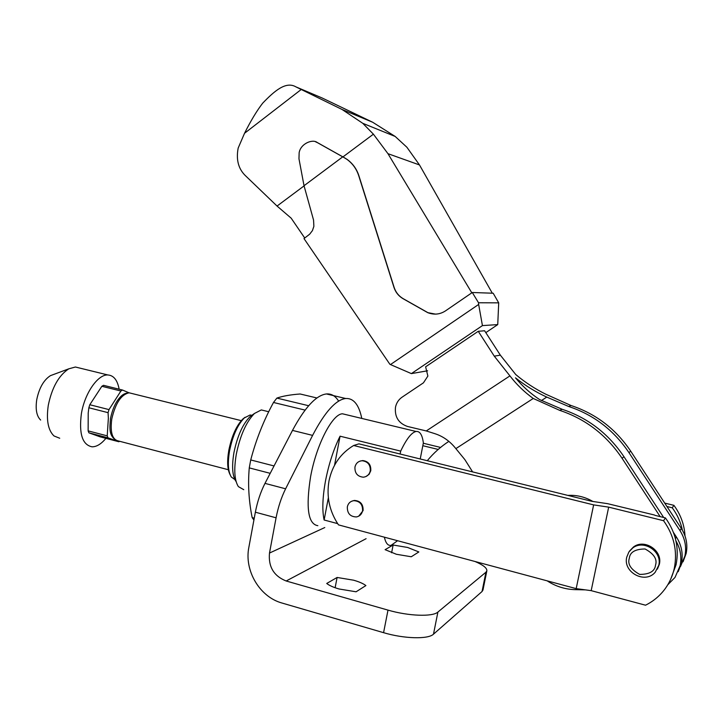<?xml version="1.0" encoding="UTF-8"?>
<svg xmlns="http://www.w3.org/2000/svg" width="723" height="723" viewBox="0 0 723 723"><rect width="100%" height="100%" fill="white"/><g stroke="black" fill="none" stroke-linecap="round" stroke-linejoin="round"><path stroke-width="1.08" d="M685.015 535.996C684.401 524.808 680.695 514.586 673.899 505.332L664.708 503.1M666.94 506.498L672.245 507.79L673.899 505.332M672.245 507.79C677.288 514.604 680.677 522.096 682.404 530.248M670.619 579.385L676.068 564.771C679.295 547.989 675.752 532.372 665.44 517.921L654.921 515.327M576.186 588.63L338.472 524.871C329.462 511.315 326.308 496.665 329.001 480.894C332.264 465.269 340.479 453.466 353.646 445.495L593.637 504.889L576.186 588.63L591.179 590.646L608.676 507.139L663.569 520.705L665.44 517.921M663.569 520.705C674.017 535.345 677.605 551.17 674.333 568.17C672.706 575.635 669.697 582.422 665.296 588.54C660.072 595.68 653.484 601.238 645.54 605.205L591.179 590.646M270.212 473.33L249.263 467.889L250.727 459.945L274.044 465.946M346.19 414.686L342.476 413.791C332.408 413.863 316.385 444.627 310.583 476.728C305.702 507.844 308.125 524.157 317.849 525.675M328.359 497.758L324.13 520C322.033 510.456 322.512 497.316 325.558 480.596C328.875 463.759 333.71 448.965 340.063 436.195L400.696 451.116C406.453 438.978 411.586 432.426 416.077 431.477C419.891 431.044 422.322 434.866 423.362 442.955L422.819 445.702L438.192 449.444M245.07 417.279L242.865 418.979C236.439 425.558 231.758 435.978 228.82 450.248C226.959 461.238 227.356 469.335 230.013 474.523M234.848 479.548L231.306 477.017C228.097 471.812 227.519 463.063 229.58 450.772C232.661 435.788 237.569 424.844 244.302 417.948L250.068 415.002L251.911 415.282M354.957 467.04C355.96 463.145 358.382 461.048 362.241 460.75C367.908 461.545 370.583 464.934 370.266 470.908C369.308 474.677 366.986 476.764 363.289 477.189C357.451 476.556 354.677 473.176 354.957 467.04M365.829 476.593L369.064 474.369L370.782 470.718C371.107 464.744 368.432 461.364 362.765 460.56L360.162 461.066M347.338 506.823C348.197 503.289 350.357 501.229 353.8 500.668C359.864 501.066 362.792 504.455 362.575 510.836C361.744 514.252 359.692 516.285 356.403 516.945C350.176 516.737 347.157 513.357 347.338 506.823M358.671 516.213L363.1 510.592C363.317 504.211 360.397 500.831 354.333 500.433L351.993 501.102M657.406 569.109L659.34 564.311C662.964 550.619 644.365 538.364 633.393 547.058L629.652 550.917M305.079 410.104L273.493 402.476C263.597 420.65 256.014 439.801 250.727 459.945M273.493 402.476L276.873 398.093L308.649 405.73M316.936 397.984L300.135 393.99C290.348 394.731 282.594 396.096 276.873 398.093M253.375 414.243L250.013 416.638C242.702 424.139 237.352 436.105 233.954 452.535C231.694 466.019 232.318 475.571 235.806 481.202M243.759 489.679L238.364 486.615C234.433 480.28 233.746 469.471 236.313 454.171C240.172 435.508 246.218 421.943 254.46 413.466L261.31 409.932L264.446 410.7M253.909 520.063L252.164 517.605L254.261 518.174M249.263 467.889C247.817 484.256 248.784 500.822 252.164 517.605M593.637 504.889L608.676 507.139M654.469 515.011L607.663 503.687L591.766 501.301L358.942 443.859L353.646 445.495M340.063 436.195L334.541 465.26M337.632 523.624L324.13 520M400.126 454.017L400.696 451.116M397.578 540.723L390.998 545.413C387.88 545.811 385.675 543.063 384.374 537.18M420.226 458.978L422.819 445.702M440.569 447.429L423.307 443.235M678.219 571.685L681.455 563.009C683.253 553.854 681.572 545.178 676.394 536.972L675.427 538.671M667.763 584.808L675.011 577.424L680.126 565.693C681.852 557.099 680.46 548.838 675.969 540.921M478.255 331.297L425.621 366.814L427.871 376.077L423.434 382.838L402.042 397.198C398.572 399.62 396.385 402.964 395.49 407.23C394.55 416.918 398.563 423.326 407.528 426.462L426.263 430.944L509.932 375.888L494.279 356.159L500.343 355.156L484.609 330.773L478.255 331.297L494.279 356.159M683.054 561.789L686.154 553.475C687.889 544.654 686.263 536.294 681.274 528.405L630.709 451.152C615.734 428.956 595.842 413.737 571.034 405.513L568.712 406.498C593.746 414.812 613.827 430.185 628.947 452.607L680 530.646C685.043 538.617 686.678 547.058 684.925 555.969L680.47 566.561M500.343 355.156L515.716 374.505C524.952 382.286 534.957 388.847 545.748 394.189L571.034 405.513M568.712 406.498L546.769 397.09L541.419 400.551M546.769 397.09C535.58 391.956 525.151 385.54 515.49 377.831C522.413 386.245 530.465 393.502 539.656 399.611L562.16 409.281L559.665 410.348L533.249 398.463L455.87 448.631L464.835 459.575L472.616 471.902M455.87 448.631C450.049 441.292 443.054 436.303 434.894 433.683L426.263 430.944M660.153 516.62L622.069 458.274L623.967 456.71C608.441 433.646 587.844 417.84 562.16 409.281M623.967 456.71L663.669 517.487M673.42 532.417L676.394 536.972M533.249 398.463C524.32 392.038 516.556 384.509 509.932 375.888M547.157 580.84C555.716 586.407 565.015 589.335 575.056 589.643L585.395 589.869M622.069 458.274C606.389 434.975 585.594 418.997 559.665 410.348M567.826 495.391C576.665 494.884 585.024 496.909 592.914 501.473M448.856 441.364C440.669 446.724 433.475 453.176 427.275 460.714M105.901 438.355C101.238 444.021 96.62 446.841 92.065 446.814C82.413 444.889 78.852 433.881 81.365 413.791C84.663 393.231 97.948 374.207 107.881 374.966C113.71 375.4 117.46 380.144 119.141 389.2M79.25 367.953L75.409 367.013L68.784 368.829C58.789 375.373 51.957 387.528 48.287 405.287C46.155 420.027 48.061 430.257 54.008 435.96L59.729 438.246M53.43 374.541L50.42 375.662C43.687 380.027 39.132 388.043 36.737 399.711C35.337 409.399 36.638 416.177 40.651 420.054M129.01 392.806L122.521 390.04L120.895 391.016L109.001 409.607L108.07 412.661L108.36 418.256L107.221 435.861L107.962 437.813L118.87 441.744L119.62 441.283M108.07 412.661L88.866 407.763L88.206 413.086L88.134 430.872L107.221 435.861M88.866 407.763L89.797 404.735L109.001 409.607M120.895 391.016L101.853 386.29L89.797 404.735M101.853 386.29L103.516 385.323L122.521 390.04M107.962 437.813L88.911 432.833L100.09 436.828L118.87 441.744M88.911 432.833L88.134 430.872M485.811 332.634L497.74 324.6L498.707 302.856L493.185 293.231L472.291 292.499L478.527 302.765L478.653 304.446L390.474 364.564L389.851 364.238L303.994 238.581L309.697 234.162L312.435 230.601L313.881 226.317L313.556 220.081L304.031 185.73L298.97 158.78L299.15 152.698C300.66 143.497 312.824 138.653 317.397 142.63L315.689 141.862M304.076 185.892L277.054 206.055L244.989 175.255C238.274 168.441 236.005 159.367 238.183 148.043L244.537 133.276L301.22 89.489L342.024 109.462L362.783 123.317L373.402 134.18L387.953 153.674L419.494 164.952L492.3 293.195M471.812 292.833L387.953 153.674M419.494 164.952L406.904 147.257L395.183 136.457L372.716 122.268L321.997 97.921L295.888 86.859C285.874 81.003 274.451 90.944 262.702 103.154C256.864 110.691 250.809 120.732 244.537 133.276M373.402 134.18L342.937 156.909L346.932 159.349C352.598 163.488 356.529 168.947 358.725 175.716L358.906 175.77C356.71 168.992 352.779 163.543 347.112 159.412L344.012 157.487M435.589 314.134L427.926 312.67L403.054 298.599C398.744 296.032 395.779 292.327 394.162 287.483L358.906 175.77M472.291 292.499L445.458 310.899C439.964 314.46 434.071 315.056 427.772 312.67L402.892 298.599C398.581 296.032 395.617 292.327 393.999 287.474L358.725 175.716M342.937 156.909L317.596 142.693M304.031 185.73L342.747 156.846L343.823 157.424M498.707 302.856L478.527 302.765M277.054 206.055L291.179 218.183L304.726 238.012M301.22 89.489L295.888 86.859M342.747 156.846L317.397 142.63M478.653 304.446L482.431 325.603L411.378 373.61L390.474 364.564M497.74 324.6L482.431 325.603M411.378 373.61L427.618 370.782M356.087 591.794L339.087 588.992C333.366 587.329 329.245 585.485 326.724 583.47L337.099 577.46L353.601 580.198C359.159 581.789 363.262 583.578 365.901 585.567L356.087 591.794M411.26 556.764L396.385 554.27L385.097 549.67L393.131 545.015L407.618 547.465L418.843 551.947L411.26 556.764M338.635 401.138C335.463 395.978 331.405 393.583 326.444 393.954C316.195 395.183 304.871 407.338 292.49 430.411L264.989 483.38C260.623 491.956 257.415 501.554 255.364 512.2L248.866 547.275C244.085 570.546 259.656 596.972 282.015 603.036L383.579 632.679C404.058 638.816 428.251 639.43 433.493 634.17L482.033 591.522L482.991 589.941M391.622 552.779L393.131 545.015M335.129 587.736L337.099 577.46M433.493 634.17L437.903 612.056L485.937 572.209L482.033 591.522M437.903 612.056C432.716 616.972 408.531 616.141 387.998 610.113L286.172 580.994C273.791 576.05 268.233 566.742 269.489 553.05L276.078 517.804C278.147 507.112 281.328 497.442 285.612 488.802L312.598 435.391C324.744 412.128 335.761 399.828 345.648 398.49C353.601 398.066 358.979 404.708 361.789 418.436M475.047 561.5C483.226 565.006 487.166 568.124 486.841 570.863L485.937 572.209M655.526 565.097C654.893 571.26 649.606 574.369 639.674 574.405C630.836 569.48 627.374 564.121 629.299 558.328C629.896 552.2 635.155 549.073 645.079 548.974C653.981 553.881 657.46 559.259 655.526 565.097M658.77 565.296L655.192 572.264C645.142 584.428 622.675 572.191 626.769 557.099L628.883 551.983L632.733 547.98C643.75 539.25 662.413 551.559 658.77 565.296M626.787 557.053L628.911 551.947L633.393 547.058M681.274 528.405L680 530.646M628.947 452.607L630.709 451.152M131.55 393.402L129.164 392.815C121.256 394.433 115.463 403.136 111.785 418.942C110.032 432.399 112.291 439.756 118.563 441.003L228.332 469.724M372.716 122.268L342.024 109.462M387.998 610.113L383.579 632.679M276.078 517.804L255.364 512.2M286.172 580.994L366.091 538.689M285.612 488.802L264.989 483.38M324.79 527.546L269.489 553.05M312.598 435.391L292.49 430.411M416.077 431.477L342.476 413.791M242.865 418.979L244.302 417.948M362.765 460.56L362.241 460.75M354.333 500.433L353.8 500.668M251.74 415.409L250.068 415.002M250.013 416.638L254.46 413.466M268.712 411.739L261.31 409.932M116.231 440.406C108.812 435.689 109.607 428.387 110.52 418.337C112.517 408.983 115.707 401.952 120.099 397.225C122.675 394.324 125.703 392.86 129.164 392.815L241.256 420.641M75.409 367.013L107.881 374.966M50.42 375.662L68.784 368.829M362.783 123.317L395.183 136.457M482.964 590.085L486.841 570.863M326.444 393.954L345.648 398.49"/></g></svg>
